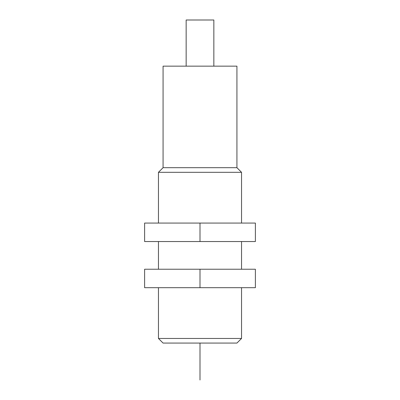 <?xml version="1.0" encoding="UTF-8"?>
<svg xmlns="http://www.w3.org/2000/svg" width="400" height="400" viewBox="0 0 400 400"><rect width="100%" height="100%" fill="white"/><g stroke="black" fill="none" stroke-linecap="round" stroke-linejoin="round"><path stroke-width="0.6" d="M213.845 66.155L213.845 20L186.155 20L186.155 66.155M163.075 167.69L236.925 167.69L236.925 66.155L163.075 66.155L163.075 167.69L158.46 172.31L241.54 172.31L241.54 223.075M158.46 338.46L163.075 343.075L236.925 343.075L241.54 338.46L158.46 338.46L158.46 287.69M200 287.69L255.385 287.69L255.385 269.23L200 269.23L200 287.69L144.615 287.69L144.615 269.23L200 269.23M200 241.54L255.385 241.54L255.385 223.075L200 223.075L200 241.54L144.615 241.54L144.615 223.075L200 223.075M188.46 343.075L211.54 343.075M200 343.075L200 380M200 356.925L200 370.77L200 356.925M158.46 269.23L158.46 241.54M158.46 223.075L158.46 172.31M241.54 338.46L241.54 287.69M241.54 269.23L241.54 241.54M236.925 167.69L241.54 172.31"/></g></svg>
